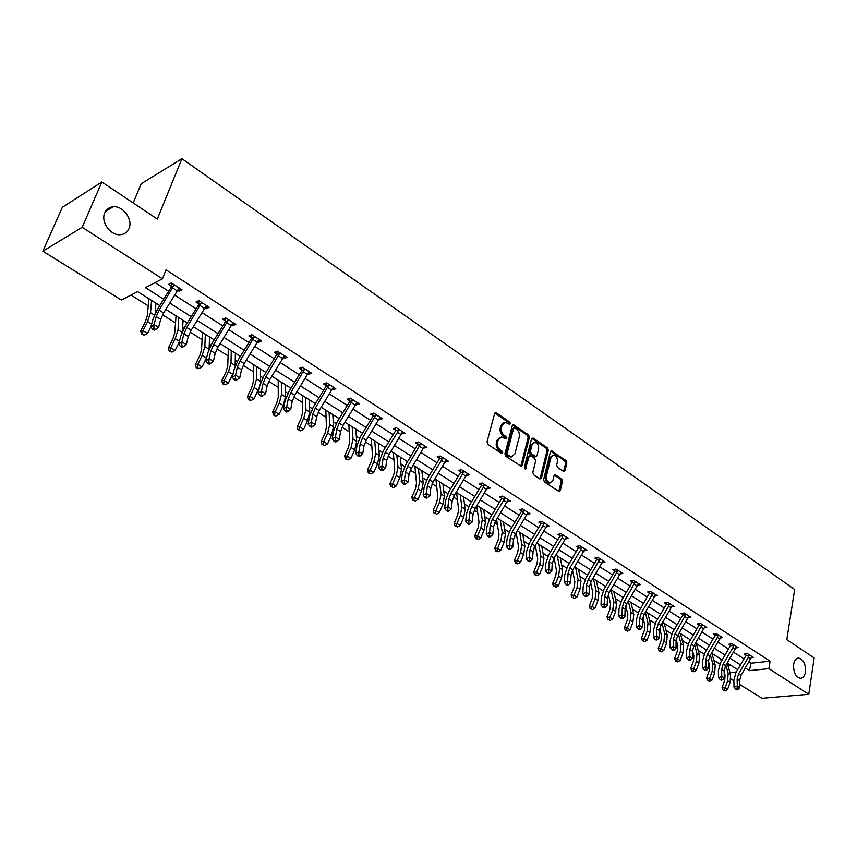 <?xml version="1.0" encoding="UTF-8"?>
<svg xmlns="http://www.w3.org/2000/svg" width="857" height="857" viewBox="0 0 857 857"><rect width="100%" height="100%" fill="white"/><g stroke="black" fill="none" stroke-linecap="round" stroke-linejoin="round"><path stroke-width="1.29" d="M510.354 423.733L509.765 422.04L496.321 412.828L494.628 413.513L487.033 441.912L487.901 444.365L501.549 453.439L502.727 452.925L502.127 451.221L500.37 450.054C497.981 448.093 497.06 445.49 497.617 442.255L498.249 439.887L501.538 436.888L505.844 438.913L506.562 438.259L505.962 436.556L504.227 435.377C501.838 433.417 500.927 430.825 501.484 427.611L502.106 425.265L505.33 422.319L509.658 424.365L510.354 423.733M509.079 424.14L508.501 422.405L494.821 413.074M501.431 453.364L500.852 451.575L499.106 450.407L500.37 450.054M505.276 438.677L504.698 436.92L502.952 435.742L504.227 435.377M793.646 664.304C793.293 672.07 795.5 676.741 800.277 678.326C802.966 678.251 804.691 676.162 805.462 672.049C805.794 664.304 803.577 659.644 798.81 658.08C796.142 658.155 794.428 660.233 793.646 664.304M104.79 212.772C100.419 221.717 110.574 235.879 120.441 234.711C124.479 234.336 127.329 232.301 128.978 228.626C133.242 219.66 123.129 205.573 113.188 206.773C109.246 207.169 106.45 209.162 104.79 212.772M563.477 471.436L565.031 470.707L566.873 462.973L566.059 460.627L551.405 450.793L550.44 451.714L543.584 479.609L544.42 481.988L559.246 491.672L560.242 490.718L562.503 481.259L561.678 478.913L555.057 474.639L554.072 475.581L552.936 480.284L550.258 482.812C547.398 482.041 546.134 479.749 546.466 475.946L550.965 457.595L553.558 455.121C556.418 455.892 557.693 458.163 557.371 461.966L556.632 464.997L557.457 467.354L563.477 471.436M159.777 305.574L137.645 291.637L121.383 300.025L42.85 251.197L62.357 207.276L101.844 181.995L157.313 219.06L181.92 158.716L794.675 589.498L786.801 639.643L814.15 657.908L808.783 694.288L761.959 698.284L739.666 684.422M101.844 181.995L82.208 227.287L162.434 278.846L145.411 287.631L163.73 299.243M748.9 662.022L750.807 663.232L770.089 661.176L166.022 269.826L162.434 278.846M770.089 661.176L768.89 668.642L808.783 694.288M529.401 437.316L528.565 434.928L513.268 424.676L512.272 425.586L504.912 453.824L505.769 456.256L521.249 466.358L522.277 465.405L529.401 437.316L528.137 437.67L527.301 435.281L512.465 425.147M533.172 438.077L547.505 447.911L548.33 450.268L541.453 478.195L539.846 478.945L533.643 474.821L532.808 472.421L535.657 461.012L534.822 458.624L530.708 455.849L529.08 456.577L525.352 469.154L524.334 467.333L531.554 438.784L533.172 438.077L531.897 438.43L546.23 448.254L547.505 447.911M181.92 158.716L141.223 183.741L133.178 202.938M155.106 282.628L168.679 291.294M174.71 295.151L196.092 308.82M202.081 312.644L222.841 325.906M228.776 329.699L248.948 342.586M254.84 346.346L274.422 358.858M280.271 362.597L299.297 374.755M305.103 378.462L323.592 390.278M329.345 393.952L347.331 405.447M353.041 409.089L370.524 420.262M376.191 423.883L393.202 434.756M398.826 438.345L415.366 448.918M420.948 452.485L437.049 462.769M442.587 466.304L458.249 476.31M463.744 479.824L478.999 489.572M484.451 493.054L499.31 502.545M504.719 506.005L519.181 515.25M524.559 518.678L538.646 527.676M543.981 531.094L557.703 539.856M562.995 543.242L576.375 551.79M581.635 555.143L594.662 563.477M599.889 566.809L612.594 574.929M617.768 578.239L630.163 586.156M635.305 589.445L647.389 597.158M652.488 600.425L664.271 607.945M669.338 611.191L680.833 618.529M685.868 621.743L697.084 628.909M702.076 632.102L713.024 639.097M717.984 642.268L728.664 649.092M733.592 652.241L744.015 658.894M177.72 290.298L179.156 291.219L182.016 289.795L171.368 282.939L168.518 284.385L171.4 286.238M205.048 307.834L206.344 308.67L209.237 307.309L198.845 300.625L195.964 302.007L198.781 303.817M231.701 324.953L232.868 325.703L235.793 324.396L225.659 317.872L222.745 319.2L225.487 320.968M257.721 341.654L258.75 342.318L261.706 341.075L251.819 334.712L248.873 335.976L251.551 337.701M283.11 357.958L284.021 358.547L287.009 357.358L277.347 351.134L274.379 352.345L276.993 354.027L276.929 351.306M307.899 373.877L308.702 374.38L311.712 373.245L302.275 367.182L299.275 368.339L301.835 369.978M332.12 389.421L332.805 389.86L335.837 388.767L326.624 382.843L323.603 383.947L326.099 385.554M355.773 404.611L359.404 403.936L350.406 398.151L347.353 399.201L349.795 400.776M378.89 419.448L382.436 418.762L373.641 413.095L370.578 414.113L372.956 415.645M401.483 433.953L404.954 433.246L396.352 427.718L393.267 428.682L395.602 430.171M423.572 448.136L426.957 447.418L418.559 441.998L415.452 442.919L417.734 444.387L417.648 442.276M445.179 462.009L448.49 461.27L440.262 455.978L437.156 456.856L439.384 458.281M466.304 475.571L469.55 474.821L461.505 469.636L458.377 470.482L460.563 471.875M487.055 488.715L490.161 488.083L482.287 483.016L479.138 483.809L481.28 485.18M507.248 501.784L510.322 501.056L502.62 496.096L499.47 496.856L501.559 498.196M527.087 514.425L530.065 513.761L522.524 508.908L519.363 509.626L521.41 510.943M546.509 526.809L549.391 526.198L542.01 521.442L538.839 522.138L540.842 523.423M565.534 538.946L568.32 538.378L561.089 533.718L557.907 534.382L559.878 535.636M584.163 550.837L586.863 550.312L579.782 545.748L576.6 546.38L578.518 547.612L578.421 546.016M602.417 562.481L605.031 561.999L598.09 557.532L594.897 558.132L596.783 559.342L596.686 557.8M620.297 573.901L622.835 573.462L616.033 569.08L612.841 569.648L614.683 570.826M637.822 585.095L640.286 584.688L633.623 580.393L630.42 580.928L632.23 582.096L632.134 580.65M654.994 596.076L657.394 595.701L650.859 591.491L647.656 591.994L649.424 593.14L649.327 591.726M671.834 606.831L674.17 606.488L667.764 602.364L664.55 602.846L666.296 603.96M688.353 617.394L690.624 617.083L684.336 613.034L681.133 613.483L682.836 614.587M704.55 627.753L706.768 627.463L700.597 623.489L697.384 623.928L699.055 624.999L698.958 623.714M720.437 637.919L722.601 637.651L716.548 633.752L713.335 634.159L714.974 635.219M736.034 647.892L738.134 647.646L732.199 643.832L728.986 644.207L730.592 645.246L730.496 644.036M751.332 657.694L753.389 657.458L747.55 653.709L744.347 654.073L745.922 655.091M131.003 295.065L148.132 305.799M155.396 310.341L156.445 311.005M162.541 314.83L175.396 322.875M182.659 327.428L184.041 328.295M190.093 332.088L202.006 339.554M209.269 344.107L210.961 345.157M216.96 348.928L227.973 355.826M235.246 360.379L237.228 361.622M243.184 365.35L253.34 371.713M260.603 376.266L262.863 377.68M268.777 381.386L278.107 387.235M285.37 391.788L287.898 393.374M293.769 397.048L302.307 402.394M309.57 406.946L312.344 408.693M318.172 412.335L325.96 417.22M333.212 421.762L336.233 423.658M342.007 427.279L349.078 431.703M356.319 436.245L359.576 438.281M365.307 441.869L371.681 445.865M378.912 450.396L382.383 452.571M388.082 456.138L393.792 459.716M401.012 464.248L404.686 466.551M410.342 470.086L415.42 473.268M422.63 477.788L426.507 480.22M432.11 483.734L436.577 486.53M443.776 491.04L447.836 493.589M453.407 497.071L457.295 499.502M464.473 504.002L468.715 506.669M474.242 510.129L477.563 512.207M484.73 516.696L489.143 519.471M494.639 522.899L497.424 524.645M504.569 529.123L509.144 531.993M514.596 535.411L516.867 536.836M523.991 541.303L528.726 544.27M534.136 547.655L535.914 548.769M543.017 553.226L547.902 556.279M553.268 559.642L554.575 560.457M561.667 564.902L566.691 568.052M572.015 571.394L572.862 571.919M579.932 576.343L585.085 579.578M597.832 587.57L603.124 590.88M615.39 598.561L620.8 601.957M632.595 609.348L638.122 612.809M649.477 619.922L655.112 623.457M666.039 630.302L671.781 633.901M682.279 640.479L688.117 644.143M698.219 650.463L704.154 654.18M713.86 660.265L719.891 664.046M728.011 665.664L730.903 665.364M42.85 251.197L82.208 227.287M733.871 680.812L730.903 678.969M725.097 675.359L724.208 674.813M737.673 669.628L727.207 663.029M722.258 659.911L711.535 653.152M706.554 650.013L695.563 643.093M690.538 639.933L679.28 632.841M674.223 629.649L662.686 622.386M657.587 619.172L645.76 611.716M640.629 608.491L628.492 600.843M623.328 597.586L610.891 589.755M605.685 586.477L592.926 578.432M587.677 575.133L574.586 566.884M569.305 563.563L555.872 555.1M550.558 551.747L536.771 543.059M531.415 539.685L517.264 530.772M511.865 527.376L497.339 518.228M491.897 514.8L476.985 505.405M471.5 501.945L456.181 492.293M450.664 488.822L434.928 478.902M429.357 475.399L413.192 465.212M407.589 461.687L390.974 451.221M385.318 447.654L368.242 436.899M362.543 433.31L344.985 422.244M339.243 418.634L321.182 407.257M315.408 403.615L296.822 391.906M290.994 388.242L271.883 376.191M266.013 372.495L246.334 360.101M240.41 356.373L220.153 343.614M214.196 339.854L193.339 326.721M187.319 322.928L165.84 309.398M729.993 672.627L736.281 671.984M745.386 667.978L749.564 670.624L768.89 668.642M169.772 303.078L191.218 316.672M197.217 320.475L218.032 333.662M223.988 337.444L244.202 350.256M250.105 353.995L269.741 366.442M275.6 370.16L294.679 382.254M300.496 385.939L319.04 397.702M324.803 401.355L342.832 412.785M348.563 416.416L366.089 427.525M371.767 431.125L388.821 441.933M394.456 445.501L411.039 456.02M416.631 459.566L432.774 469.797M438.323 473.31L454.028 483.273M459.534 486.765L474.832 496.46M480.295 499.92L495.185 509.358M500.617 512.807L515.111 521.999M520.499 525.405L534.618 534.361M539.974 537.757L553.729 546.477M559.032 549.84L572.444 558.336M577.714 561.678L590.784 569.959M596.011 573.279L608.749 581.357M613.944 584.645L626.36 592.519M631.513 595.786L643.628 603.467M648.738 606.702L660.554 614.19M665.632 617.415L677.159 624.721M682.204 627.913L693.442 635.048M698.455 638.219L709.425 645.171M714.395 648.321L725.097 655.112M730.035 658.24L740.48 664.861M750.807 663.232L749.564 670.624M179.156 291.219L180.174 288.605M206.344 308.67L207.319 306.078M232.868 325.703L233.811 323.121M258.75 342.318L259.66 339.758M284.021 358.547L284.899 355.998M308.702 374.38L309.548 371.852M332.805 389.86L333.619 387.343M356.351 404.975L357.133 402.479M379.362 419.748L380.122 417.273M401.858 434.199L402.554 431.842M423.861 448.318L424.451 446.251M445.372 462.127L445.758 460.755M466.422 475.646L466.594 475.003M503.905 422.694L500.842 425.629L502.106 425.265M502.952 435.742C500.574 433.771 499.663 431.189 500.22 427.975L500.842 425.629M500.113 437.241L496.985 440.241L498.249 439.887M499.106 450.407C496.706 448.447 495.796 445.844 496.353 442.608L496.985 440.241M520.777 466.24L528.137 437.67M514.736 428.007L513.579 428.5L507.14 453.267L507.74 454.971L511.618 456.867L514.907 453.846L519.256 436.941C519.792 433.76 518.892 431.2 516.546 429.25L514.736 428.007M513.954 427.954L512.315 428.864L513.579 428.5M511.736 456.867L508.308 456.535L506.476 455.313L505.876 453.621L512.315 428.864M539.964 479.009L547.055 450.611L546.23 448.254M529.637 455.753L527.805 456.91L524.795 468.811L526.069 468.49M538.592 449.25C538.924 445.404 537.628 443.101 534.682 442.33L532.047 444.794L530.419 451.275L531.254 453.664L535.979 456.652L536.975 455.72L538.592 449.25M533.493 442.651L530.783 445.137L532.047 444.794M535.154 456.877L529.98 454.006L529.144 451.618L530.783 445.137M552.433 455.421L549.691 457.927L550.965 457.595M550.087 482.855L548.983 483.123C546.123 482.352 544.859 480.07 545.191 476.267L549.691 457.927M558.753 491.522L561.228 481.57L560.403 479.224L554.275 475.099M563.563 471.489L565.609 463.294L564.784 460.959L550.623 451.264M148.936 298.739L147.254 315.954L145.304 321.846L140.709 330.984L143.001 330.695L147.618 321.536L150.532 312.676L151.56 300.4M142.433 334.048L141.512 334.166L144.233 335.151L142.433 334.048L143.001 330.695L147.5 333.459L151.014 326.453M155.138 313.501L155.974 303.174M147.5 333.459L144.233 335.151M141.512 334.166L140.709 330.984M174.26 284.803L159.145 310.138L156.21 316.565L154.024 324.621L158.545 327.417L154.399 330.352L155.663 329.42L153.853 328.306L152.6 329.238L154.399 330.352M155.663 329.42L158.545 327.417L160.698 319.372L163.623 312.944L179.145 287.941M153.853 328.306L154.024 324.621L150.875 326.945L153.071 318.9L157.474 309.27L171.357 286.966L171.379 282.949M174.25 285.51L171.357 286.966M150.875 326.945L152.6 329.238M176.049 315.826L174.742 333.041L172.889 338.911L168.39 347.963L170.747 347.728L175.246 338.644L178.02 329.838L178.781 317.551M170.157 351.027L169.215 351.113L171.903 352.098L170.157 351.027L170.747 347.728L175.128 350.417L179.242 342.093M182.423 331.498L183.087 320.261M175.128 350.417L171.903 352.098M169.215 351.113L168.39 347.963M202.509 332.495L201.556 349.72L199.799 355.548L195.407 364.525L197.806 364.343L202.209 355.344L204.844 346.582L205.348 334.284M197.196 367.589L196.232 367.653L197.946 368.703L198.91 368.628L197.196 367.589L197.806 364.343L202.081 366.967L206.698 357.487M209.087 349.024L209.547 336.93M202.081 366.967L198.91 368.628M196.232 367.653L195.407 364.525M201.674 302.435L186.794 327.481L183.934 333.866L181.888 341.889L186.29 344.61L188.304 336.597L183.934 333.866M188.304 336.597L191.154 330.224L206.441 305.51L201.674 302.489M181.716 345.532L180.441 346.432L182.209 347.513L183.473 346.614L181.716 345.532L181.888 341.889L178.717 344.139L180.763 336.137L185.048 326.581L198.738 304.535L198.749 300.678M201.663 303.142L198.738 304.535M178.717 344.139L180.441 346.432M183.473 346.614L186.29 344.61M228.412 319.65L213.747 344.407L210.972 350.738L209.065 358.729L213.361 361.386L215.236 353.405L210.972 350.738M215.236 353.405L218.01 347.085L233.061 322.639L228.412 319.693M208.883 362.318L207.608 363.197L209.333 364.257L210.608 363.379L208.883 362.318L209.065 358.729L205.873 360.926L207.79 352.945L211.958 343.464L225.455 321.675L225.445 317.968M228.412 320.347L225.455 321.675M205.873 360.926L207.608 363.197M210.608 363.379L213.361 361.386M228.348 348.767L227.737 365.993L226.066 371.799L221.77 380.701L224.213 380.562L228.508 371.638L231.015 362.918L231.272 350.62M223.581 383.743L222.606 383.797L225.252 384.772L223.581 383.743L224.213 380.562L228.38 383.122L233.458 372.431M235.118 366.153L235.375 353.202M228.38 383.122L225.252 384.772M222.606 383.797L221.77 380.701M253.576 364.664L253.286 381.879L251.701 387.653L247.502 396.48L249.987 396.384L254.186 387.546L256.564 378.858L256.597 366.571M249.344 399.523L248.348 399.555L249.976 400.551L250.972 400.519L249.344 399.523L249.987 396.384L254.058 398.891L259.607 386.711M260.474 383.165L260.592 369.088M254.058 398.891L250.972 400.519M248.348 399.555L247.502 396.48M278.214 380.187L278.246 397.402L276.736 403.144L272.633 411.885L275.151 411.842L279.264 403.069L281.525 394.434L281.321 382.147M274.497 414.917L273.49 414.938L275.076 415.913L276.083 415.891L274.497 414.917L275.151 411.842L279.125 414.285L283.228 405.522L285.467 396.898L285.231 384.611M279.125 414.285L276.083 415.891M273.49 414.938L272.633 411.885M254.508 336.437L240.056 360.926L237.346 367.203L235.579 375.162L239.767 377.755L241.524 369.806L237.346 367.203M241.524 369.806L244.213 363.529L259.039 339.361L254.508 336.48M235.396 378.708L234.111 379.555L235.793 380.594L237.078 379.747L235.396 378.708L235.579 375.162L232.365 377.294L234.154 369.346L238.203 359.94L251.519 338.397L251.497 334.851M254.497 337.122L251.519 338.397M232.365 377.294L234.111 379.555M237.078 379.747L239.767 377.755M279.971 352.827L265.734 377.037L263.099 383.272L261.449 391.199L265.541 393.727L267.17 385.811L263.099 383.272M267.17 385.811L269.784 379.587L284.406 355.676M261.61 396.534L262.906 395.709L261.267 394.691L259.982 395.527L261.61 396.534M261.267 394.691L261.449 391.199L258.225 393.267L259.885 385.35L263.827 376.03L276.993 354.07M279.971 353.512L276.961 354.723M258.225 393.267L259.982 395.527M262.906 395.709L265.541 393.727M304.835 368.831L290.802 392.774L288.241 398.955L286.709 406.85L290.694 409.325L292.216 401.44L288.241 398.955M292.216 401.44L294.754 395.259L309.163 371.617L304.835 368.874M286.527 410.31L285.231 411.114L286.827 412.099L288.123 411.296L286.527 410.31L286.709 406.85L283.474 408.864L285.017 400.98L288.852 391.724L301.803 370.663L301.771 367.374M304.835 369.506L301.803 370.663M283.474 408.864L285.231 411.114M288.123 411.296L290.694 409.325M316.672 416.695L319.147 410.567L333.33 387.203L329.12 384.493L315.28 408.146L312.784 414.274L311.37 422.137L315.269 424.547L316.672 416.695L312.784 414.274M311.187 425.543L309.88 426.325L311.445 427.289L312.741 426.507L311.187 425.543L311.37 422.137L308.124 424.097L309.548 416.245L313.287 407.064L326.067 386.239L326.024 383.058M329.131 385.125L326.067 386.239M308.124 424.097L309.88 426.325M312.741 426.507L315.269 424.547M340.561 431.607L342.971 425.522L356.951 402.404L352.848 399.758L339.19 423.154L336.769 429.239L335.451 437.059L339.265 439.427L340.561 431.607L336.769 429.239M335.269 440.434L333.962 441.194L335.494 442.137L336.79 441.376L335.269 440.434L335.451 437.059L332.195 438.977L333.523 431.157L337.155 422.051L349.763 401.44L349.72 398.387M352.848 400.38L349.763 401.44M332.195 438.977L333.962 441.194M336.79 441.376L339.265 439.427M376.03 414.638L362.565 437.82L360.197 443.862L358.987 451.65L362.715 453.953L363.904 446.176L360.197 443.862M363.904 446.176L366.26 440.144L380.058 417.23M358.804 454.981L357.498 455.72L358.987 456.642L360.294 455.903L358.804 454.981L358.987 451.65L355.719 453.503L356.94 445.726L360.476 436.684L372.924 416.309L372.881 413.353M376.03 415.291L372.924 416.309M355.719 453.503L357.498 455.72M360.294 455.903L362.715 453.953M398.687 429.218L397.552 432.249L385.404 452.153L383.1 458.152L381.986 465.908L385.629 468.158L386.721 460.413L383.1 458.152M386.721 460.413L389.014 454.424L402.629 431.757L398.687 429.261M381.804 469.197L380.487 469.915L381.943 470.814L383.261 470.097L381.804 469.197L381.986 465.908L378.708 467.708L379.833 459.963L383.283 450.996L395.57 430.835L395.516 427.975M398.698 429.871L395.57 430.835M378.708 467.708L380.487 469.915M383.261 470.097L385.629 468.158M409.025 474.328L411.264 468.393L424.697 445.951L420.841 443.508L407.728 466.176L405.49 472.121L404.472 479.834L408.028 482.041L409.025 474.328L405.49 472.121M404.386 484.676L405.704 483.969L404.279 483.091L402.972 483.798L404.386 484.676M404.279 483.091L404.472 479.834L401.194 481.602L402.212 473.889L405.575 464.987L417.734 444.429M420.851 444.119L417.702 445.04M401.194 481.602L402.972 483.798M405.704 483.969L408.028 482.041M442.501 457.413L441.409 460.391L429.561 479.877L427.375 485.78L426.454 493.461L429.935 495.614L430.846 487.944L427.375 485.78M430.846 487.944L433.021 482.052L446.272 459.834M426.261 496.674L424.943 497.36L426.336 498.217L427.654 497.542L426.261 496.674L426.454 493.461L423.165 495.175L424.097 487.504L427.375 478.677L439.352 458.934L439.298 456.245M442.512 458.045L439.352 458.934M423.165 495.175L424.943 497.36M427.654 497.542L429.935 495.614M463.691 471.05L462.619 474.007L450.921 493.289L448.789 499.138L447.954 506.787L451.35 508.897L452.185 501.259L448.789 499.138M452.185 501.259L454.296 495.41L467.365 473.45L463.691 471.082M447.761 509.969L446.443 510.633L447.804 511.468L449.122 510.804L447.761 509.969L447.954 506.787L444.665 508.458L445.511 500.82L448.704 492.057L460.53 472.518L460.466 469.915M463.701 471.682L460.53 472.518M444.665 508.458L446.443 510.633M449.122 510.804L451.35 508.897M484.419 484.387L483.369 487.312L471.811 506.401L469.743 512.218L468.983 519.824L472.314 521.892L473.053 514.286L469.743 512.218M473.053 514.286L475.121 508.48L488.029 486.712L484.419 484.43M468.79 522.963L467.472 523.616L468.811 524.43L470.129 523.788L468.79 522.963L468.983 519.824L465.694 521.452L466.454 513.846L469.561 505.148L481.248 485.812L481.184 483.294M484.43 485.008L481.248 485.812M465.694 521.452L467.472 523.616M470.129 523.788L472.314 521.892M504.709 497.446L503.68 500.349L492.261 519.235L490.236 525.009L489.561 532.583L492.818 534.597L493.482 527.034L490.236 525.009M493.482 527.034L495.496 521.27L508.244 499.717M489.368 535.679L488.051 536.311L489.358 537.125L490.675 536.493L489.368 535.679L489.561 532.583L486.262 534.168L486.947 526.605L489.979 517.971L501.527 498.828L501.463 496.374M504.73 498.067L501.527 498.828M486.262 534.168L488.051 536.311M490.675 536.493L492.818 534.597M513.482 539.514L515.443 533.793L528.008 512.475L524.57 510.258L512.272 531.801L510.301 537.532L509.711 545.063L512.893 547.034L513.482 539.514L510.301 537.532M509.519 548.126L508.19 548.748L509.465 549.541L510.793 548.919L509.519 548.126L509.711 545.063L506.401 546.605L507.012 539.085L509.969 530.515L521.377 511.565L521.313 509.187M524.58 510.836L521.377 511.565M506.401 546.605L508.19 548.748M510.793 548.919L512.893 547.034M544.013 522.738L543.017 525.587L531.876 544.099L529.947 549.787L529.422 557.286L532.551 559.214L533.054 551.726L529.947 549.787M533.054 551.726L534.972 546.048L547.398 524.913M529.23 560.317L527.912 560.917L529.155 561.689L530.483 561.089L529.23 560.317L529.422 557.286L526.123 558.796L526.659 551.297L529.54 542.792L540.821 524.034L540.746 521.72M544.034 523.338L540.821 524.034M526.123 558.796L527.912 560.917M530.483 561.089L532.551 559.214M563.049 534.982L562.085 537.821L551.062 556.15L549.187 561.785L548.726 569.252L551.79 571.148L552.229 563.692L549.187 561.785M552.229 563.692L554.104 558.057L566.37 537.125L563.06 535.025M548.534 572.251L547.216 572.84L548.437 573.59L549.766 573.012L548.534 572.251L548.726 569.252L545.427 570.719L545.888 563.263L548.705 554.822L559.857 536.246L559.782 533.997M563.07 535.593L559.857 536.246M545.427 570.719L547.216 572.84M549.766 573.012L551.79 571.148M581.699 546.991L580.746 549.798L569.851 567.945L568.02 573.547L567.645 580.971L570.633 582.824L571.008 575.411L568.02 573.547M571.008 575.411L572.83 569.819L584.956 549.08M567.323 585.245L568.641 584.678L567.441 583.938L566.123 584.506L567.323 585.245M567.441 583.938L567.645 580.971L564.334 582.406L564.731 574.993L567.484 566.606L578.518 547.644M581.721 547.58L578.496 548.212M564.334 582.406L566.123 584.506M568.641 584.678L570.633 582.824M589.402 586.884L591.18 581.335L603.167 560.799L599.975 558.785L588.266 579.503L586.477 585.063L586.167 592.444L589.091 594.265L589.402 586.884L586.477 585.063M585.824 596.665L587.141 596.108L585.963 595.39L584.645 595.947L585.824 596.665M585.963 595.39L586.167 592.444L582.856 593.847L583.188 586.467L585.867 578.154L596.783 559.375M599.996 559.342L596.761 559.932M582.856 593.847L584.645 595.947M587.141 596.108L589.091 594.265M607.431 598.132L609.166 592.626L620.993 572.305L617.886 570.301L606.317 590.827L604.571 596.343L604.314 603.692L607.184 605.481L607.431 598.132L604.571 596.343M604.11 606.606L602.792 607.152L603.949 607.859L605.267 607.313L604.11 606.606L604.314 603.692L601.014 605.063L601.282 597.725L603.896 589.466L614.523 571.705L614.587 569.337M617.908 570.858L614.662 571.426M601.014 605.063L602.792 607.152M605.267 607.313L607.184 605.481M625.096 609.156L626.799 603.692L638.476 583.553L635.433 581.592L623.992 601.935L622.289 607.409L622.096 614.715L624.914 616.462L625.096 609.156L622.289 607.409M621.711 618.829L623.028 618.293L621.903 617.597L620.575 618.133L621.711 618.829M621.903 617.597L622.096 614.715L618.797 616.054L619 608.749L621.561 600.553L632.23 582.128M635.455 582.139L632.209 582.685M618.797 616.054L620.575 618.133M623.028 618.293L624.914 616.462M302.296 395.356L302.628 412.56L301.193 418.27L297.175 426.936L299.736 426.925L303.753 418.237L305.895 409.657L305.488 397.369M299.061 429.968L300.614 430.91L299.061 429.968L299.736 426.925L303.614 429.314L307.62 420.637L309.752 412.056L309.302 399.769M303.614 429.314L300.614 430.91M298.032 429.968L297.175 426.936M325.842 410.182L326.442 427.364L325.082 433.053L321.15 441.644L323.742 441.676L327.674 433.064L329.709 424.515L329.099 412.238M323.057 444.654L324.578 445.586L323.057 444.654L323.742 441.676L327.545 444.001L331.455 435.399L333.48 426.872L332.827 414.595M327.545 444.001L324.578 445.586M322.028 444.644L321.15 441.644M348.853 424.686L349.72 441.837L348.435 447.493L344.589 456.02L347.214 456.085L351.059 447.536L352.988 439.041L352.173 426.775M346.507 459.02L347.996 459.93L346.507 459.02L347.214 456.085L350.92 458.366L354.755 449.829L356.673 441.344L355.826 429.078M350.92 458.366L347.996 459.93M345.467 458.988L344.589 456.02M371.349 438.859L372.484 455.988L371.263 461.612L367.492 470.065L370.149 470.172L373.909 461.698L375.741 453.246L374.745 441.001M369.431 473.064L370.888 473.953L369.431 473.064L370.149 470.172L373.77 472.389L377.53 463.937L379.34 455.495L378.312 443.24M373.77 472.389L370.888 473.953M368.381 473.01L367.492 470.065M393.363 452.721L394.734 469.829L393.577 475.421L389.892 483.798L392.57 483.937L396.255 475.539L397.991 467.129L396.823 454.896M391.853 486.787L393.267 487.654L391.853 486.787L392.57 483.937L396.116 486.112L399.791 477.724L401.515 469.325L400.315 457.102M396.116 486.112L393.267 487.654M390.781 486.722L389.892 483.798M414.895 466.283L416.502 483.359L415.409 488.929L411.799 497.231L414.499 497.403L418.12 489.079L419.748 480.713L418.409 468.5M413.77 500.209L415.163 501.056L413.77 500.209L414.499 497.403L417.97 499.535L421.569 491.222L423.197 482.866L421.826 470.654M417.97 499.535L415.163 501.056M412.688 500.134L411.799 497.231M435.967 479.556L437.798 496.61L436.759 502.138L433.224 510.376L435.956 510.579L439.491 502.32L441.044 494.007L439.534 481.816M435.217 513.343L436.577 514.168L435.217 513.343L435.956 510.579L439.352 512.657L442.876 504.409L444.408 496.107L442.887 483.916M439.352 512.657L436.577 514.168M434.124 513.257L433.224 510.376M456.588 492.55L458.634 509.561L457.659 515.068L454.199 523.231L456.942 523.466L460.413 515.271L461.869 507.012L460.22 494.843M456.192 526.187L457.52 527.001L456.192 526.187L456.942 523.466L460.273 525.502L463.723 517.328L465.169 509.069L463.487 496.899M460.273 525.502L457.52 527.001M455.099 526.091L454.199 523.231M476.728 505.823L479.031 522.245L478.11 527.719L474.724 535.818L477.488 536.075L480.884 527.955L482.266 519.738L480.456 507.59M476.728 538.764L478.035 539.556L476.728 538.764L477.488 536.075L480.745 538.078L484.13 529.958L485.49 521.752L483.659 509.604M480.745 538.078L478.035 539.556M475.624 538.657L474.724 535.818M496.599 519.449L499.01 534.661L498.131 540.103L494.81 548.137L497.596 548.426L500.927 540.371L502.223 532.197L500.274 520.07M496.835 551.072L498.099 551.854L496.835 551.072L497.596 548.426L500.777 550.376L504.098 542.331L505.384 534.168L503.413 522.052M500.777 550.376L498.099 551.854M495.71 550.955L494.81 548.137M516.15 532.625L518.56 546.82L517.746 552.229L514.479 560.199L517.285 560.51L520.553 552.519L521.774 544.388L519.696 532.304M516.514 563.124L517.757 563.885L516.514 563.124L517.285 560.51L520.403 562.428L523.659 554.447L524.87 546.327L522.759 534.243M520.403 562.428L517.757 563.885M515.389 562.995L514.479 560.199M535.314 545.481L537.714 558.732L536.943 564.11L533.75 572.015L536.568 572.358L539.771 564.431L540.917 556.343L538.71 544.281M535.786 574.929L537.007 575.668L535.786 574.929L536.568 572.358L539.621 574.233L542.813 566.316L543.949 558.239L541.72 546.177M539.621 574.233L537.007 575.668M534.661 574.79L533.75 572.015M554.104 558.036L556.472 570.398L555.754 575.743L552.615 583.596L555.454 583.949L558.593 576.086L559.675 568.052L557.339 556.022M554.661 586.488L555.861 587.216L554.661 586.488L555.454 583.949L558.443 585.792L561.581 577.929L562.642 569.905L560.285 557.875M558.443 585.792L555.861 587.216M553.526 586.338L552.615 583.596M572.54 570.333L574.865 581.828L574.19 587.152L571.105 594.929L573.965 595.315L577.04 587.516L578.047 579.514L575.593 567.516M573.162 597.811L574.34 598.529L573.162 597.811L573.965 595.315L576.89 597.115L579.964 589.316L580.96 581.335L578.486 569.348M576.89 597.115L574.34 598.529M572.026 597.661L571.105 594.929M590.623 582.374L592.883 593.033L592.251 598.325L589.23 606.049L592.091 606.445L595.122 598.711L596.054 590.762L593.494 578.796M591.287 608.92L592.444 609.616L591.287 608.92L592.091 606.445L594.972 608.213L597.982 600.478L598.914 592.541L596.322 580.585M594.972 608.213L592.444 609.616M590.141 608.749L589.23 606.049M608.363 594.19L610.548 604.014L609.959 609.273L606.992 616.933L609.873 617.361L612.841 609.681L613.708 601.775L611.041 589.852M609.059 619.793L610.184 620.489L609.059 619.793L609.873 617.361L612.68 619.086L615.647 611.416L616.504 603.521L613.816 591.598M612.68 619.086L610.184 620.489M607.913 619.622L606.992 616.933M625.781 605.792L627.86 614.78L627.313 620.018L624.399 627.613L627.292 628.063L630.206 620.436L631.02 612.584L628.342 601.1M626.478 630.463L627.581 631.138L626.478 630.463L627.292 628.063L630.056 629.756L632.959 622.15L633.762 614.287L630.966 602.407M630.056 629.756L627.581 631.138M625.321 630.281L624.399 627.613M642.889 617.19L644.85 625.342L644.335 630.548L641.475 638.09L644.378 638.551L647.239 630.988L647.988 623.178L645.375 612.369M643.564 640.918L644.646 641.582L643.564 640.918L644.378 638.551L647.089 640.211L649.938 632.659L650.677 624.849L647.785 613.001M647.089 640.211L644.646 641.582M642.396 640.736L641.475 638.09M659.686 628.395L661.497 635.701L661.036 640.875L658.23 648.363L661.133 648.835L663.939 641.336L664.636 633.569L662.086 623.393M660.308 651.181L661.368 651.834L660.308 651.181L661.133 648.835L663.789 650.463L666.585 642.975L667.282 635.208L664.293 623.393M663.789 650.463L661.368 651.834M659.151 650.988L658.23 648.363M676.194 639.44L677.844 645.857L677.405 651.009L674.652 658.433L677.566 658.926L680.329 651.481L680.972 643.757L678.487 634.18M676.741 661.24L677.78 661.883L676.741 661.24L677.566 658.926L680.179 660.533L682.922 653.098L683.554 645.375L680.479 633.591M673.838 629.413L673.87 630.249M680.179 660.533L677.78 661.883M675.573 661.036L674.652 658.433M652.638 592.626L651.749 595.347L641.336 612.809L639.665 618.251L639.526 625.524L642.289 627.238L642.418 619.965L639.665 618.251M642.418 619.965L644.078 614.533L655.637 594.565M639.118 629.574L640.436 629.049L639.333 628.374L638.015 628.888L639.118 629.574M639.333 628.374L639.526 625.524L636.237 626.831L636.387 619.557L638.883 611.427L649.435 593.173M652.659 593.205L649.413 593.719M636.237 626.831L638.015 628.888M640.436 629.049L642.289 627.238M669.499 603.489L668.631 606.178L658.326 623.478L656.698 628.877L656.623 636.119L659.333 637.79L659.397 630.559L656.698 628.877M659.397 630.559L661.026 625.171L672.445 605.374M656.419 638.936L655.102 639.44L656.194 640.115L657.512 639.601L656.419 638.936L656.623 636.119L653.334 637.394L653.42 630.163L655.862 622.075L666.135 604.817L666.2 602.6M669.531 604.056L666.275 604.539M653.334 637.394L655.102 639.44M657.512 639.601L659.333 637.79M676.055 640.961L677.641 635.605L688.921 616.012L686.05 614.169L674.995 633.944L673.409 639.301L673.377 646.499L676.034 648.149L676.055 640.961L673.409 639.301M673.184 649.295L671.867 649.788L672.927 650.442L674.245 649.949L673.184 649.295L673.377 646.499L670.088 647.742L670.131 640.554L672.509 632.53L682.675 615.422L682.74 613.258M686.071 614.694L682.815 615.155M670.088 647.742L671.867 649.788M674.245 649.949L676.034 648.149M692.392 651.149L693.934 645.835L705.097 626.392L702.269 624.603L691.342 644.207L689.789 649.531L689.821 656.687L692.424 658.305L692.392 651.149L689.789 649.531M689.349 660.576L690.667 660.094L689.617 659.451L688.31 659.933L689.349 660.576M689.617 659.451L689.821 656.687L686.532 657.908L686.521 650.752L688.846 642.782L699.066 625.032M702.301 625.128L699.044 625.567M686.532 657.908L688.31 659.933M690.667 660.094L692.424 658.305M692.424 650.356L693.881 655.83L693.484 660.951L690.774 668.321L693.699 668.835L696.409 661.443L696.987 653.762L694.577 644.753M692.863 671.117L691.695 670.902L693.881 671.738L692.863 671.117L693.699 668.835L696.248 670.399L698.948 663.018L699.526 655.348L696.366 643.607M689.746 639.429L689.928 640.961M696.248 670.399L693.881 671.738M691.695 670.902L690.774 668.321M708.418 661.143L709.928 655.873L720.951 636.622L718.187 634.844L717.363 637.437L707.379 654.277L705.868 659.558L705.943 666.682L708.493 668.267L708.418 661.143L705.868 659.558M705.74 669.413L704.433 669.895L705.45 670.517L706.768 670.045L705.74 669.413L705.943 666.682L702.665 667.871L702.601 660.747L704.872 652.841L714.824 636.044L714.877 633.966M718.22 635.369L714.963 635.776M702.665 667.871L704.433 669.895M706.768 670.045L708.493 668.267M708.418 661.24L709.607 665.61L709.253 670.699L706.586 678.016L709.521 678.54L712.178 671.213L712.713 663.575L710.378 655.102M708.685 680.801L707.507 680.587L709.682 681.411L708.685 680.801L709.521 678.54L712.028 680.083L714.684 672.766L715.209 665.128L711.963 653.43M705.365 649.274L705.729 651.406M712.028 680.083L709.682 681.411M707.507 680.587L706.586 678.016M733.806 644.86L732.992 647.474L723.126 664.154L721.637 669.403L721.765 676.494L724.272 678.048L724.144 670.956L721.637 669.403M724.144 670.956L725.611 665.718L736.538 646.617M721.262 680.276L722.569 679.815L721.562 679.194L720.255 679.655L721.262 680.276M721.562 679.194L721.765 676.494L718.487 677.651L718.38 670.57L720.598 662.707L730.603 645.278M733.838 645.417L730.582 645.803M718.487 677.651L720.255 679.655M722.569 679.815L724.272 678.048M724.154 672.027L725.054 675.22L724.722 680.276L722.108 687.539L725.043 688.085L727.657 680.801L728.15 673.206L725.89 665.246M724.208 690.303L723.029 690.089L725.193 690.913L724.208 690.303L725.043 688.085L727.507 689.596L730.121 682.322L730.592 674.738L727.272 663.072M720.705 658.937L721.23 661.636M727.507 689.596L725.193 690.913M723.029 690.089L722.108 687.539M739.57 680.587L741.016 675.391L751.814 656.451L749.136 654.759L748.332 657.319L738.563 673.848L737.116 679.055L737.288 686.114L739.741 687.635L739.57 680.587L737.116 679.055M737.084 688.792L735.777 689.242L736.763 689.853L738.07 689.403L737.084 688.792L737.288 686.114L734.021 687.239L733.86 680.201L736.034 672.402L745.783 655.905L745.826 653.902M749.168 655.273L745.911 655.637M734.021 687.239L735.777 689.242M738.07 689.403L739.741 687.635M508.501 422.405L509.765 422.04M500.852 451.575L502.127 451.221M504.698 436.92L505.962 436.556M500.22 427.975L501.484 427.611M496.353 442.608L497.617 442.255M495.067 413.203L496.321 412.828M521.002 465.737L522.277 465.405M512.668 425.254L513.932 424.89M527.301 435.281L528.565 434.928M505.876 453.621L507.14 453.267M506.476 455.313L507.74 454.971M508.308 456.535L509.572 456.192M547.055 450.611L548.33 450.268M540.178 478.506L541.453 478.195M527.805 456.91L529.08 456.577M529.144 451.618L530.419 451.275M529.98 454.006L531.254 453.664M534.093 456.781L535.368 456.449M545.191 476.267L546.466 475.946M554.372 475.153L555.647 474.842M560.403 479.224L561.678 478.913M561.228 481.57L562.503 481.259M558.957 491.018L560.242 490.718M550.74 451.339L552.015 451.007M564.784 460.959L566.059 460.627M565.609 463.294L566.873 462.973M563.756 471.018L565.031 470.707M147.618 321.536L151.668 324.042M150.532 312.676L154.41 315.097M179.113 287.973L174.26 284.845M163.623 312.944L159.145 310.138M160.698 319.372L156.21 316.565M177.324 290.962L172.878 288.102M175.246 338.644L179.456 341.257M178.02 329.838L182.048 332.355M202.209 355.344L206.462 357.98M204.844 346.582L209.022 349.185M191.154 330.224L186.794 327.481M204.652 308.499L200.324 305.713M218.01 347.085L213.747 344.407M231.315 325.606L227.094 322.885M228.508 371.638L232.665 374.209M231.015 362.918L235.15 365.5M254.186 387.546L258.246 390.053M256.564 378.858L260.603 381.386M279.264 403.069L283.228 405.522M281.525 394.434L285.467 396.898M244.213 363.529L240.056 360.926M257.336 342.297L253.211 339.651M284.374 355.709L279.971 352.87M269.784 379.587L265.734 377.037M282.735 358.59L278.707 356.009M294.754 395.259L290.802 392.774M307.534 374.498L303.603 371.981M319.147 410.567L315.28 408.146M331.755 390.042L327.91 387.578M342.971 425.522L339.19 423.154M355.419 405.222L351.659 402.811M380.037 417.263L376.03 414.681M366.26 440.144L362.565 437.82M378.537 420.059L374.863 417.702M389.014 454.424L385.404 452.153M401.13 434.553L397.552 432.249M411.264 468.393L407.728 466.176M423.229 448.736L419.726 446.476M446.251 459.866L442.501 457.456M433.021 482.052L429.561 479.877M444.837 462.598L441.409 460.391M454.296 495.41L450.921 493.289M465.972 476.16L462.619 474.007M475.121 508.48L471.811 506.401M486.658 489.422L483.369 487.312M508.222 499.738L504.709 497.478M495.496 521.27L492.261 519.235M506.894 502.406L503.68 500.349M515.443 533.793L512.272 531.801M526.701 515.121L523.563 513.097M547.387 524.945L544.013 522.77M534.972 546.048L531.876 544.099M546.102 527.569L543.017 525.587M554.104 558.057L551.062 556.15M565.095 539.749L562.085 537.821M584.935 549.101L581.71 547.023M572.83 569.819L569.851 567.945M583.703 551.694L580.746 549.798M591.18 581.335L588.266 579.503M601.935 563.381L599.032 561.528M609.166 592.626L606.317 590.827M619.793 574.843L616.954 573.022M626.799 603.692L623.992 601.935M637.308 586.081L634.523 584.292M303.753 418.237L307.62 420.637M305.895 409.657L309.752 412.056M327.674 433.064L331.455 435.399M329.709 424.515L333.48 426.872M351.059 447.536L354.755 449.829M352.988 439.041L356.673 441.344M373.909 461.698L377.53 463.937M375.741 453.246L379.34 455.495M396.255 475.539L399.791 477.724M397.991 467.129L401.515 469.325M418.12 489.079L421.569 491.222M419.748 480.713L423.197 482.866M439.491 502.32L442.876 504.409M441.044 494.007L444.408 496.107M460.413 515.271L463.723 517.328M461.869 507.012L465.169 509.069M480.884 527.955L484.13 529.958M482.266 519.738L485.49 521.752M500.927 540.371L504.098 542.331M502.223 532.197L505.384 534.168M520.553 552.519L523.659 554.447M521.774 544.388L524.87 546.327M539.771 564.431L542.813 566.316M540.917 556.343L543.949 558.239M558.593 576.086L561.581 577.929M559.675 568.052L562.642 569.905M577.04 587.516L579.964 589.316M578.047 579.514L580.96 581.335M595.122 598.711L597.982 600.478M596.054 590.762L598.914 592.541M612.841 609.681L615.647 611.416M613.708 601.775L616.504 603.521M630.206 620.436L632.959 622.15M631.02 612.584L633.762 614.287M647.239 630.988L649.938 632.659M647.988 623.178L650.677 624.849M663.939 641.336L666.585 642.975M664.636 633.569L667.282 635.208M680.329 651.481L682.922 653.098M680.972 643.757L683.554 645.375M655.616 594.587L652.638 592.669M644.078 614.533L641.336 612.809M654.469 597.093L651.749 595.347M672.434 605.406L669.499 603.521M661.026 625.171L658.326 623.478M671.299 607.892L668.631 606.178M677.641 635.605L674.995 633.944M687.807 618.486L685.182 616.794M693.934 645.835L691.342 644.207M703.993 628.867L701.422 627.217M696.409 661.443L698.948 663.018M696.987 653.762L699.526 655.348M709.928 655.873L707.379 654.277M719.88 639.065L717.363 637.437M712.178 671.213L714.684 672.766M712.713 663.575L715.209 665.128M736.517 646.639L733.806 644.903M725.611 665.718L723.126 664.154M735.467 649.06L732.992 647.474M727.657 680.801L730.121 682.322M728.15 673.206L730.592 674.738M741.016 675.391L738.563 673.848M750.764 658.872L748.332 657.319M105.432 211.497L113.188 206.773M797.674 658.208L798.81 658.08M510.344 457.21L511.618 456.867M534.714 456.985L535.979 456.652M548.983 483.123L550.258 482.812"/></g></svg>
